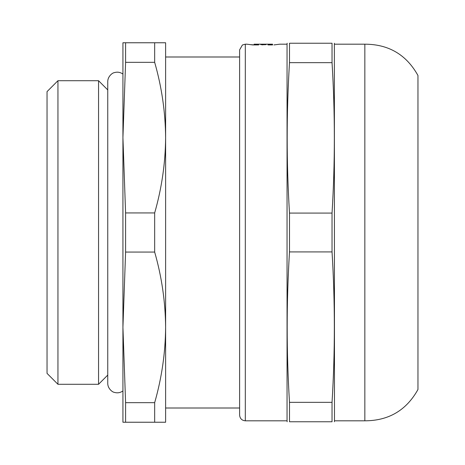 <?xml version="1.0" encoding="UTF-8"?>
<svg xmlns="http://www.w3.org/2000/svg" width="465" height="465" viewBox="0 0 465 465"><rect width="100%" height="100%" fill="white"/><g stroke="black" fill="none" stroke-linecap="round" stroke-linejoin="round"><path stroke-width="0.7" d="M364.839 420.813L364.839 44.187C388.664 44.239 406.375 54.678 417.965 75.493L417.965 389.507C406.375 410.322 388.664 420.761 364.839 420.813L334.48 420.813L334.364 43.239M239.615 415.117L239.615 49.883L242.41 44.983L245.305 44.187L245.305 420.813C241.852 420.476 239.952 418.576 239.615 415.117M279.779 44.187L273.943 44.919L279.779 44.187L287.05 44.187L287.05 420.813L245.305 420.813M246.973 44.204L252.722 44.919L258.691 44.919L254.099 44.187L265.986 44.187M254.099 44.919L249.368 44.524M261.935 44.187L272.566 44.187L267.974 44.919L272.566 44.919M262.615 44.878L260.679 44.547L265.986 44.547M262.615 44.756L265.986 44.64M265.12 44.495L260.679 44.344L265.986 44.28M265.12 44.419L265.986 44.332M264.364 44.198L260.638 44.221L264.364 44.221M289.497 62.659L289.497 43.239C286.417 43.239 286.417 43.239 289.497 43.239L332.039 43.239C335.114 43.239 335.114 43.239 332.039 43.239L332.039 62.659L289.497 62.659C286.417 112.797 286.417 162.942 289.497 213.08L332.039 213.08C335.114 162.942 335.114 112.797 332.039 62.659M287.05 420.813L287.167 421.761M332.039 402.341L332.039 421.761C335.114 421.761 335.114 421.761 332.039 421.761L289.497 421.761C286.417 421.761 286.417 421.761 289.497 421.761L289.497 402.341L332.039 402.341C335.114 352.203 335.114 302.058 332.039 251.92L332.039 213.08M332.039 251.92L289.497 251.92C286.417 302.058 286.417 352.203 289.497 402.341M289.497 251.92L289.497 213.08M239.615 408.003L165.616 408.003L165.616 327.366C165.406 301.895 161.75 276.791 154.665 252.071L125.597 252.071L125.597 212.929L154.665 212.929C161.75 188.209 165.406 163.105 165.616 137.634L165.616 56.997L239.615 56.997M47.035 91.622L47.035 373.378L57.945 384.288L57.945 80.712L47.035 91.622L47.035 232.5M107.752 375.086L98.551 384.288L98.551 80.712L57.945 80.712M98.551 384.288L57.945 384.288M125.597 42.763L165.616 42.763L165.616 137.634C165.406 112.158 161.75 87.06 154.665 62.333L125.597 62.333L125.597 42.763L122.929 42.763L122.929 137.634L125.597 212.929M154.665 62.333L154.665 42.763M154.665 252.071L154.665 212.929M125.597 62.333L122.929 137.634L122.929 327.366L125.597 402.667L154.665 402.667C161.75 377.94 165.406 352.842 165.616 327.366L165.616 137.634M165.616 327.366L165.616 422.237L125.597 422.237L125.597 402.667M154.665 422.237L154.665 402.667M125.597 422.237L122.929 422.237L122.929 327.366L125.597 252.071M262.12 44.21L263.004 44.227L262.12 44.21M263.12 44.373L263.969 44.361L263.126 44.46M122.929 232.5L122.929 113.913M364.839 44.187L334.48 44.187M246.886 44.187L245.305 44.187M287.05 44.187L287.167 43.239M334.48 420.813L334.364 421.761M122.929 74.069C120.249 72.174 117.343 71.703 114.204 72.674C112.617 72.761 107.688 76.306 107.752 81.66L107.752 383.34C107.688 388.694 112.617 392.239 114.204 392.326C117.343 393.297 120.249 392.826 122.929 390.931M107.752 89.914L98.551 80.712M254.099 44.948L254.099 44.187M272.566 44.948L272.566 44.187"/></g></svg>
